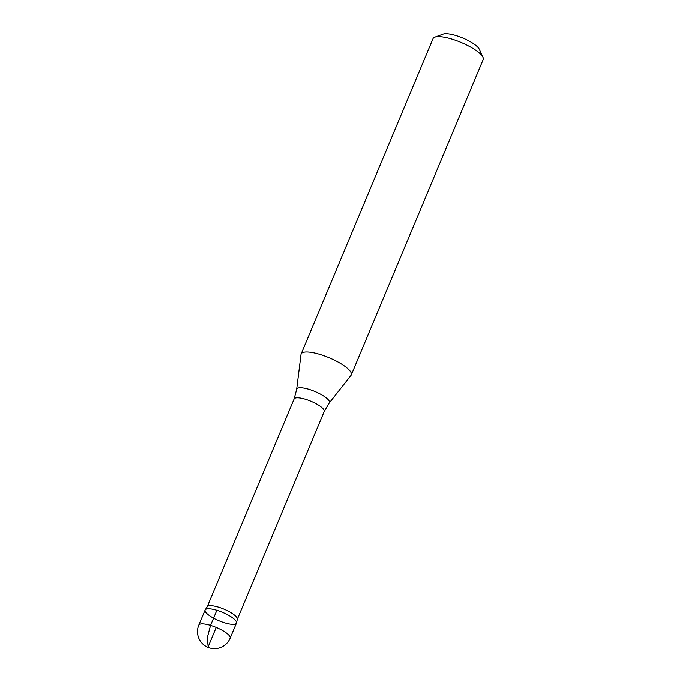 <?xml version="1.0" encoding="UTF-8"?>
<svg xmlns="http://www.w3.org/2000/svg" width="682" height="682" viewBox="0 0 682 682"><rect width="100%" height="100%" fill="white"/><g stroke="black" fill="none" stroke-linecap="round" stroke-linejoin="round"><path stroke-width="1.02" d="M237.242 619.427A16.308 4.382 -157.3 0 0 237.31 619.222A16.308 4.382 -157.3 0 0 218.436 607.125A16.308 4.382 -157.3 0 0 207.26 606.656L205.205 609.802A16.982 4.569 -157.3 0 0 219.007 620.765A16.982 4.569 -157.3 0 0 236.509 622.896A16.982 4.569 -157.3 0 0 216.85 610.288A16.982 4.569 -157.3 0 0 205.205 609.802M296.661 389.413L301.018 354.504A27.178 7.306 22.7 0 1 301.154 353.967A27.178 7.306 22.7 0 1 319.96 354.427A27.178 7.306 22.7 0 1 351.298 374.938A27.178 7.306 22.7 0 1 351.017 375.415L329.218 403.028A17.698 4.757 -157.3 0 0 308.997 389.362A17.698 4.757 -157.3 0 0 296.661 389.413L294.113 398.979L207.2 606.75M351.298 374.938L483.214 59.59A27.178 7.306 -157.3 0 0 483.001 57.288L479.31 49.206A20.383 5.482 -157.3 0 0 455.968 35.541A20.383 5.482 -157.3 0 0 443.198 34.1L434.852 37.152A27.178 7.306 -157.3 0 0 433.07 38.61L301.154 353.967M483.001 57.288A27.178 7.306 -157.3 0 0 451.876 39.079A27.178 7.306 -157.3 0 0 434.852 37.152M198.786 625.096L205.103 609.998A16.982 4.569 22.7 0 1 216.85 610.288A16.982 4.569 22.7 0 1 236.441 623.109L230.124 638.199A16.982 4.569 -157.3 0 0 210.542 625.377A16.982 4.569 -157.3 0 0 198.786 625.096L198.786 625.096A16.982 16.982 0 0 0 209.527 647.9A16.982 16.982 0 0 0 230.124 638.199M216.85 610.288L210.542 625.377L207.226 637.883L208.146 646.741L216.22 627.431M329.218 403.028L324.197 411.561A16.308 4.382 -157.3 0 0 305.391 399.251A16.308 4.382 -157.3 0 0 294.113 398.979M237.31 619.222L236.509 622.896M324.197 411.561L237.285 619.333"/></g></svg>
